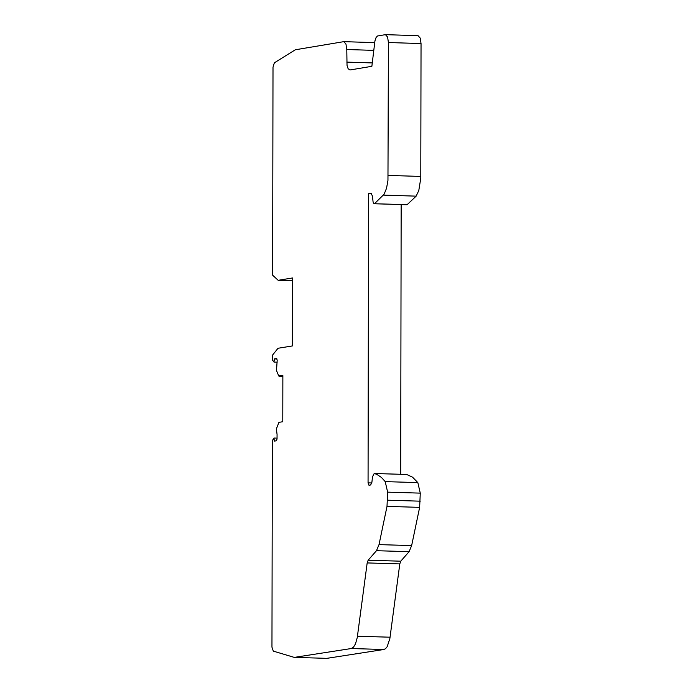 <?xml version="1.0" encoding="UTF-8"?>
<svg xmlns="http://www.w3.org/2000/svg" width="693" height="693" viewBox="0 0 693 693"><rect width="100%" height="100%" fill="white"/><g stroke="black" fill="none" stroke-linecap="round" stroke-linejoin="round"><path stroke-width="1.04" d="M373.761 50.372L346.786 49.515L347.028 65.393L348.137 68.754L350.017 69.967L371.872 66.303L374.939 40.896L376.117 37.431L377.512 35.993L385.447 34.65L418.07 35.69L420.201 38.063L421.041 43.564L388.418 42.524L387.586 37.024L385.447 34.65M371.145 193.33L372.47 196.18L373.085 202.018L373.943 203.733L407.172 204.66L416.146 196.145L418.797 190.514L420.781 178.222L421.041 43.564M374.558 203.647L384.078 194.283L386.529 188.305L387.959 180.345L388.418 42.524M346.786 49.515L345.954 44.023L343.823 41.649L295.331 49.775L274.359 62.82L273.007 67.178L272.635 275.182L278.162 280.31L292.472 277.971L292.351 345.946L278.023 348.267L272.488 355.18L272.479 360.065L273.943 362.006L274.437 358.905L276.602 358.567L277.2 360.135L276.49 370.504L278.725 375.927L282.865 375.58L282.779 421.734L278.941 422.349L276.386 428.863L277.061 434.381L277.053 439.007L276.403 440.783L274.289 441.12L273.995 438.045L272.34 440.601L271.959 647.193L273.302 651.117L294.248 657.388L351.256 648.535L353.482 647.193L355.526 643.806L357.25 637.586L367.177 562.924L368.148 560.221L376.472 550.701L379.019 544.611L387.006 506.384L387.638 492.151L385.213 481.618L381.496 477.494L376.741 474.324L374.194 473.492L372.47 476.862L371.907 482.276L370.642 484.97L368.953 485.23L368.061 482.856L368.563 193.711L370.902 193.321M278.162 280.31L292.463 280.752M406.488 204.738L407.172 204.66M371.76 193.806L368.563 193.711M294.248 657.388L326.827 658.35L383.87 649.497L385.533 648.683L387.17 646.699L389.864 638.548L399.8 563.903L400.762 561.191L409.095 551.671L411.642 545.59L419.637 507.363L420.27 493.13L417.836 482.605L412.56 477.191L406.67 474.48M274.437 358.905L277.009 358.983M400.693 474.289L401.16 204.582M388.184 175.416L420.807 176.438M346.769 62.119L372.271 62.924M383.524 195.123L416.146 196.145M374.021 203.733L406.635 204.747M385.213 481.618L417.836 482.605M406.921 474.488L374.298 473.51M387.63 500.199L420.253 501.178M420.27 493.13L387.638 492.151M379.019 544.611L411.642 545.59M419.637 507.363L387.006 506.384M279.019 376.195L282.857 376.316L278.984 376.204M368.061 482.856L371.803 482.969M368.148 560.221L400.762 561.191M409.095 551.671L376.472 550.701M357.449 636.235L390.064 637.205M399.8 563.903L367.177 562.924M383.87 649.497L351.256 648.535M274.073 362.092L277.191 362.188M273.995 438.045L277.053 438.132M343.823 41.649L374.679 42.628M406.557 204.747L373.943 203.733M374.194 473.492L406.817 474.471"/></g></svg>
